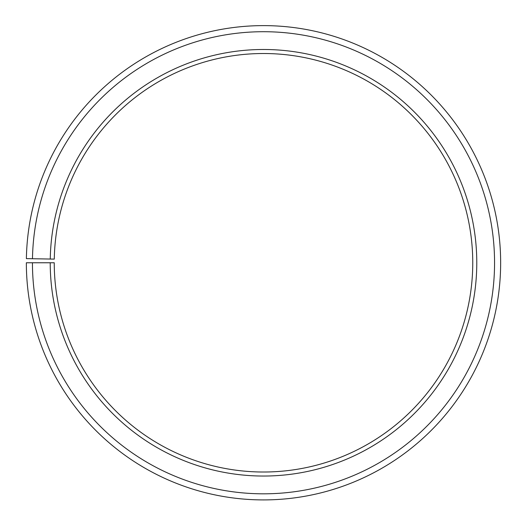 <?xml version="1.0" encoding="UTF-8"?>
<svg xmlns="http://www.w3.org/2000/svg" width="527" height="527" viewBox="0 0 527 527"><rect width="100%" height="100%" fill="white"/><g stroke="black" fill="none" stroke-linecap="round" stroke-linejoin="round"><path stroke-width="0.79" d="M472.752 262.762A209.252 209.252 0 0 0 265.325 53.523A209.252 209.252 0 0 0 54.281 259.113L50.256 259.04A213.277 213.277 0 0 1 265.364 49.498A213.277 213.277 0 0 1 476.777 262.762A213.277 213.277 0 0 1 263.5 476.039A213.277 213.277 0 0 1 50.223 262.762L54.248 262.762A209.252 209.252 0 0 0 263.5 472.014A209.252 209.252 0 0 0 472.752 262.762M32.476 258.731L26.383 258.625A237.15 237.15 0 0 1 265.568 25.625A237.15 237.15 0 0 1 500.65 262.762A237.15 237.15 0 0 1 263.5 499.912A237.15 237.15 0 0 1 26.35 262.762L32.443 262.762A231.057 231.057 0 0 0 263.5 493.819A231.057 231.057 0 0 0 494.557 262.762A231.057 231.057 0 0 0 265.516 31.719A231.057 231.057 0 0 0 32.476 258.731L50.256 259.04M32.443 262.762L50.223 262.762"/></g></svg>
